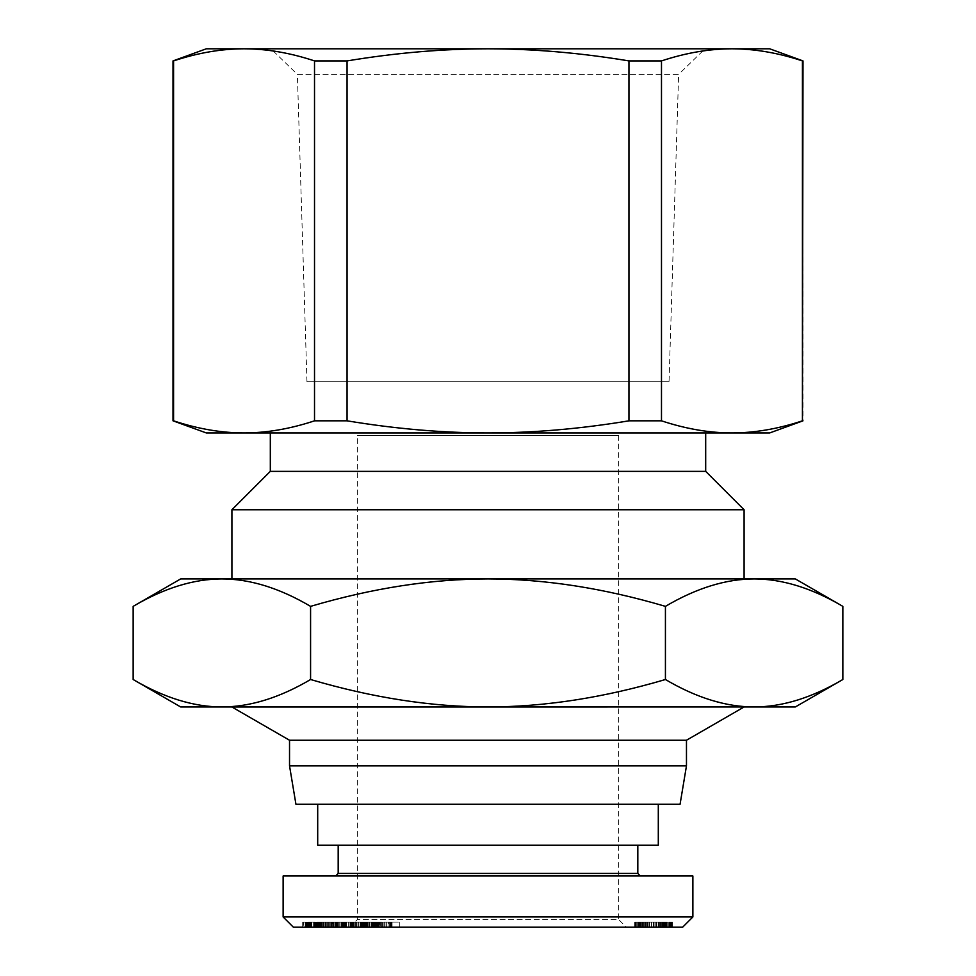 <?xml version="1.0" encoding="UTF-8"?>
<svg xmlns="http://www.w3.org/2000/svg" width="976" height="976" viewBox="0 0 976 976"><rect width="100%" height="100%" fill="white"/><g stroke="black" fill="none" stroke-linecap="round" stroke-linejoin="round"><path stroke-width="0.73" stroke-dasharray="4.88 3.66" d="M289.53 765.867L686.47 765.867M295.935 804.273L680.065 804.273M289.53 740.247L686.47 740.247M306.964 381.726L297.375 74.396L678.625 74.396L669.036 381.726L306.964 381.726L669.036 381.726M270.962 48.8L705.038 48.8L270.962 48.8L297.375 74.396L678.625 74.396L705.038 48.8M231.91 706.99L744.09 706.966M270.315 471.359L705.685 471.359M231.91 509.765L744.09 509.765M705.685 432.941L270.315 432.941L705.685 432.941M618.613 435.503L618.613 919.514L357.387 919.514L357.387 435.503L618.613 435.503L357.387 435.503M349.713 927.2L357.387 919.514L618.613 919.514L626.287 927.2L349.713 927.2L626.287 927.2M658.3 845.253L317.7 845.253M658.3 804.273L317.7 804.273L658.3 804.273M637.816 873.422L338.184 873.422M637.816 845.253L338.184 845.253L637.816 845.253M640.378 875.984L335.622 875.984L640.378 875.984M283.125 916.952L692.875 916.952M692.875 875.984L283.125 875.984M744.09 578.914L231.91 578.914L744.09 578.914M133.151 606.364C164.078 588.113 193.651 578.963 221.857 578.914L180.682 578.914M795.318 578.914L754.143 578.914C782.349 578.963 811.922 588.113 842.849 606.364M180.682 706.966L221.857 706.966C193.651 706.905 164.078 697.755 133.151 679.516M842.849 679.516C811.922 697.755 782.349 706.905 754.143 706.966L795.318 706.966M221.857 706.966L754.143 706.966C725.937 706.905 696.364 697.755 665.425 679.516C603.558 697.755 544.413 706.905 488 706.966C431.587 706.905 372.442 697.755 310.575 679.516C279.636 697.755 250.063 706.905 221.857 706.966M754.143 578.914L221.857 578.914C250.063 578.963 279.636 588.113 310.575 606.364C372.442 588.113 431.587 578.963 488 578.914C544.413 578.963 603.558 588.113 665.425 606.364C696.364 588.113 725.937 578.963 754.143 578.914M310.575 679.516L310.575 606.364M665.425 679.516L665.425 606.364M682.627 927.2L293.373 927.2M356.484 927.2L356.484 922.076L379.457 922.076L379.457 927.2L380.396 927.2L350.213 927.2L392.071 927.2L380.396 927.2L380.396 922.076L388.863 922.076L388.863 927.2M372.954 927.2L379.237 927.2L372.954 927.2L372.954 922.076L371.807 922.076L375.784 922.076L372.954 922.076M379.237 927.2L379.237 922.076L375.784 922.076L379.213 922.076L379.237 927.2M303.536 927.2L345.272 927.2L303.536 927.2L303.536 922.076L345.272 922.076L303.536 922.076M351.031 927.2L335.146 927.2L351.031 927.2L351.031 922.076L335.146 922.076L351.031 922.076M390.827 927.2L352.458 927.2L399.77 927.2L390.827 927.2L390.827 922.076L399.77 922.076L352.458 922.076L390.827 922.076M305.915 927.2L346.59 927.2L305.5 927.2L305.915 922.076L305.903 927.2M353.959 927.2L320.055 927.2L353.959 927.2L353.959 922.076L320.055 922.076L353.959 922.076M666.132 927.2L634.717 927.2L672.452 927.2L666.132 927.2L666.132 922.076L672.452 922.076L634.717 922.076L666.132 922.076M642.049 927.2L672.452 927.2L635.339 927.2L659.654 927.2L655.957 927.2L655.982 922.076L641.635 922.076L665.705 922.076L656.006 922.076L656.006 927.2L665.705 927.2L660.471 927.2L660.447 922.076L660.471 927.2L641.635 927.2L642.049 922.076M662.655 927.2L662.655 922.076M659.654 927.2L659.654 922.076M635.339 927.2L635.339 922.076L635.339 927.2M672.452 927.2L672.452 922.076M670.89 927.2L670.89 922.076M669.353 927.2L669.353 922.076M667.938 927.2L667.938 922.076M666.669 927.2L666.669 922.076M665.9 927.2L665.9 922.076M665.01 927.2L665.01 922.076M664.168 927.2L664.168 922.076M663.399 927.2L663.399 922.076M664.485 927.2L664.485 922.076M667.743 927.2L667.743 922.076M669.182 927.2L669.182 922.076M669.67 927.2L669.67 922.076M670.719 927.2L670.719 922.076M671.561 927.2L671.561 922.076M671.683 927.2L671.683 922.076M672.098 927.2L672.098 922.076M672.379 927.2L672.379 922.076L672.403 927.2M672.147 927.2L672.147 922.076M671.756 927.2L671.756 922.076M671.159 927.2L671.159 922.076M670.366 927.2L670.366 922.076M669.426 927.2L669.426 922.076M668.279 927.2L668.279 922.076M668.011 927.2L668.011 922.076M666.84 927.2L666.84 922.076M665.534 927.2L665.534 922.076M664.022 927.2L664.022 922.076M662.338 927.2L662.338 922.076L662.362 927.2M658.397 927.2L658.397 922.076M656.165 927.2L656.165 922.076M653.725 927.2L653.725 922.076M653.505 927.2L653.505 922.076M651.504 927.2L651.504 922.076L651.504 927.2M649.589 927.2L649.589 922.076M647.759 927.2L647.759 922.076M646.014 927.2L646.014 922.076L645.99 927.2M645.697 927.2L645.697 922.076M643.66 927.2L643.66 922.076M641.927 927.2L641.927 922.076M640.488 927.2L640.488 922.076M639.792 927.2L639.792 922.076M638.365 927.2L638.365 922.076M637.145 927.2L637.145 922.076M636.181 927.2L636.181 922.076M636.132 927.2L636.132 922.076M635.51 927.2L635.51 922.076M635.059 927.2L635.059 922.076M634.79 927.2L634.79 922.076M634.717 927.2L634.717 922.076L634.717 927.2M634.815 927.2L634.815 922.076M635.108 927.2L635.108 922.076M635.583 927.2L635.583 922.076M636.254 927.2L636.254 922.076M637.096 927.2L637.096 922.076M638.109 927.2L638.109 922.076M639.329 927.2L639.329 922.076M639.451 927.2L639.451 922.076M640.695 927.2L640.695 922.076M642.098 927.2L642.098 922.076M643.635 927.2L643.635 922.076M645.38 927.2L645.38 922.076M647.234 927.2L647.234 922.076M649.296 927.2L649.296 922.076M653.859 927.2L653.859 922.076M654.92 927.2L654.92 922.076M656.836 927.2L656.836 922.076M658.715 927.2L658.715 922.076M660.545 927.2L660.545 922.076M662.606 927.2L662.606 922.076M641.635 927.2L641.635 922.076M641.757 927.2L641.757 922.076M642.598 927.2L642.598 922.076M644.184 927.2L644.184 922.076M644.331 927.2L644.331 922.076M645.526 927.2L645.526 922.076M647.064 927.2L647.064 922.076M648.942 927.2L648.942 922.076M651.151 927.2L651.151 922.076M653.7 927.2L653.7 922.076M653.932 927.2L653.932 922.076M656.458 927.2L656.458 922.076M658.641 927.2L658.641 922.076M661.984 927.2L661.984 922.076M663.155 927.2L663.155 922.076M664.241 927.2L664.241 922.076M665.339 927.2L665.339 922.076M665.705 927.2L665.705 922.076M665.559 927.2L665.559 922.076M664.741 927.2L664.741 922.076M663.204 927.2L663.204 922.076M662.924 927.2L662.924 922.076M661.716 927.2L661.716 922.076M660.154 927.2L660.154 922.076M658.263 927.2L658.263 922.076M653.432 927.2L653.432 922.076M651.321 927.2L651.321 922.076M649.247 927.2L649.247 922.076M647.503 927.2L647.503 922.076M646.149 927.2L646.149 922.076M644.062 927.2L644.062 922.076M642.72 927.2L642.72 922.076M349.091 927.2L349.091 922.076M348.225 927.2L348.225 922.076M320.055 927.2L320.055 922.076M326.021 927.2L326.021 922.076M367.513 927.2L367.513 922.076M361.925 927.2L361.925 922.076M355.313 927.2L355.313 922.076M332.121 922.076L346.602 922.076L332.121 922.076L332.121 927.2L346.602 927.2L332.121 927.2M342.71 927.2L342.71 922.076M346.602 927.2L346.602 922.076L346.59 927.2M306.318 927.2L306.318 922.076L346.456 922.076L306.318 922.076L306.366 927.2M305.647 927.2L305.647 922.076L305.647 927.2M305.5 927.2L305.5 922.076L305.5 927.2M307.037 927.2L307.037 922.076M307.867 927.2L307.867 922.076M308.843 927.2L308.843 922.076M309.978 927.2L309.978 922.076M311.283 927.2L311.283 922.076M311.698 927.2L311.698 922.076M313.089 927.2L313.089 922.076M314.577 927.2L314.577 922.076L314.565 927.2M316.175 927.2L316.175 922.076M317.883 927.2L317.883 922.076M319.689 927.2L319.689 922.076M321.616 927.2L321.616 922.076M321.775 927.2L321.775 922.076M323.703 927.2L323.703 922.076M325.594 927.2L325.594 922.076M327.424 927.2L327.424 922.076M329.217 927.2L329.217 922.076M330.962 927.2L330.962 922.076M332.67 927.2L332.67 922.076M333.524 927.2L333.524 922.076M335.28 927.2L335.28 922.076M336.891 927.2L336.891 922.076M338.367 927.2L338.367 922.076M339.746 927.2L339.746 922.076M341.002 927.2L341.002 922.076M341.393 927.2L341.393 922.076M342.332 927.2L342.332 922.076M343.186 927.2L343.186 922.076M343.942 927.2L343.942 922.076M344.626 927.2L344.626 922.076M345.223 927.2L345.223 922.076M345.711 927.2L345.711 922.076M345.882 927.2L345.882 922.076M346.212 927.2L346.212 922.076M346.456 927.2L346.456 922.076L346.468 927.2M346.565 927.2L346.565 922.076M346.309 927.2L346.309 922.076M346.016 927.2L346.016 922.076M345.614 927.2L345.614 922.076M345.065 927.2L345.065 922.076M344.406 927.2L344.406 922.076M343.625 927.2L343.625 922.076M327.326 927.2L327.326 922.076M323.385 927.2L323.385 922.076M331.352 927.2L331.352 922.076M333.048 927.2L333.048 922.076L333.072 927.2M336.659 927.2L336.659 922.076M336.988 927.2L336.988 922.076M337.464 927.2L337.428 922.076M337.708 927.2L337.708 922.076L337.72 927.2M337.733 927.2L337.733 922.076M336.805 927.2L336.805 922.076M335.927 927.2L335.927 922.076M334.805 927.2L334.805 922.076M333.414 927.2L333.414 922.076M331.694 927.2L331.694 922.076M330.12 927.2L330.12 922.076M328.314 927.2L328.314 922.076M326.277 927.2L326.277 922.076M324.056 927.2L324.056 922.076M323.825 927.2L323.825 922.076M321.69 927.2L321.69 922.076M319.86 927.2L319.86 922.076M318.286 927.2L318.286 922.076M317.005 927.2L317.005 922.076M315.992 927.2L315.992 922.076M315.102 927.2L315.102 922.076M314.418 927.2L314.418 922.076M314.638 927.2L314.638 922.076M314.919 927.2L314.919 922.076M315.675 927.2L315.675 922.076M316.724 927.2L316.724 922.076M317.151 927.2L317.151 922.076M318.701 927.2L318.701 922.076M320.543 927.2L320.543 922.076M320.97 927.2L320.97 922.076M319.286 927.2L319.286 922.076M317.432 927.2L317.432 922.076M315.724 927.2L315.724 922.076M314.174 927.2L314.174 922.076M313.308 927.2L313.308 922.076M311.869 927.2L311.869 922.076M310.612 927.2L310.612 922.076M309.514 927.2L309.514 922.076M309.27 927.2L309.27 922.076M308.611 927.2L308.611 922.076M308.001 927.2L308.001 922.076M307.403 927.2L307.403 922.076M306.83 927.2L306.83 922.076M384.873 927.2L384.873 922.076M399.77 927.2L399.77 922.076M361.779 927.2L361.779 922.076L367.867 922.076L361.767 922.076L361.767 927.2M364.17 927.2L377.139 927.2L364.17 927.2L364.17 922.076L377.139 922.076L369.684 922.076L369.684 927.2L369.648 922.076L360.937 922.076L360.937 927.2L360.473 922.076L360.864 927.2L360.9 922.076L361.864 922.076L352.446 922.076L352.446 927.2L352.458 922.076L350.213 922.076L356.484 922.076M378.383 927.2L378.383 922.076M375.162 927.2L375.162 922.076M391.644 927.2L392.071 922.076L377.187 922.076L377.187 927.2L377.139 922.076L364.17 922.076M371.063 927.2L371.063 922.076M342.039 927.2L342.039 922.076M344.138 927.2L344.138 922.076M335.146 927.2L335.146 922.076M302.279 927.2L302.279 922.076M325.032 927.2L325.032 922.076M305.183 927.2L305.183 922.076M306.427 927.2L306.427 922.076M345.272 927.2L345.272 922.076M344.003 927.2L344.003 922.076M322.678 927.2L322.678 922.076M342.381 927.2L342.381 922.076M341.112 927.2L341.112 922.076M357.009 927.2L357.009 922.076M358.582 927.2L358.582 922.076M360.107 927.2L360.107 922.076L360.059 927.2M361.571 927.2L361.571 922.076M362.987 927.2L362.987 922.076M364.353 927.2L364.353 922.076M365.744 927.2L365.744 922.076M367.586 927.2L367.586 922.076M369.343 927.2L369.343 922.076M371.026 927.2L371.026 922.076M371.624 927.2L371.624 922.076M373.369 927.2L373.369 922.076M374.943 927.2L374.943 922.076M376.321 927.2L376.321 922.076L376.321 927.2M377.273 927.2L377.273 922.076M378.224 927.2L378.224 922.076M378.883 927.2L378.883 922.076M379.127 927.2L379.127 922.076M378.822 927.2L378.822 922.076M378.334 927.2L378.334 922.076M377.639 927.2L377.639 922.076M376.809 927.2L376.809 922.076M375.784 927.2L375.784 922.076L375.748 927.2M373.747 927.2L373.747 922.076M372.71 927.2L372.71 922.076M372.063 927.2L372.063 922.076M371.807 927.2L371.807 922.076M371.941 927.2L371.941 922.076M373.942 927.2L373.942 922.076M377.895 927.2L377.895 922.076M379.457 922.076L380.396 922.076L379.457 922.076M391.644 922.076L388.863 922.076M391.962 927.2L391.962 922.076M392.071 927.2L392.071 922.076L392.059 927.2M391.925 927.2L391.925 922.076M391.571 927.2L391.571 922.076M391.01 927.2L391.01 922.076M390.241 927.2L390.241 922.076M389.253 927.2L389.253 922.076M388.058 927.2L388.058 922.076M386.642 927.2L386.642 922.076M385.02 927.2L385.02 922.076M384.654 927.2L384.654 922.076M383.129 927.2L383.129 922.076M381.628 927.2L381.628 922.076M380.14 927.2L380.14 922.076M378.651 927.2L378.651 922.076M376.846 927.2L376.846 922.076M375.052 927.2L375.052 922.076M373.247 927.2L373.247 922.076M371.466 927.2L371.466 922.076M369.684 922.076L369.66 927.2M367.879 927.2L367.879 922.076L367.867 927.2M366.22 927.2L366.22 922.076M364.707 927.2L364.707 922.076M363.316 927.2L363.316 922.076M362.889 927.2L362.889 922.076M360.315 927.2L360.315 922.076M360.12 927.2L360.12 922.076M360.266 927.2L360.266 922.076M360.766 927.2L360.766 922.076M361.462 927.2L361.462 922.076M362.145 927.2L362.145 922.076M362.974 927.2L362.974 922.076M363.95 927.2L363.95 922.076M365.073 927.2L365.073 922.076M366.878 927.2L366.878 922.076M368.208 927.2L368.208 922.076L368.22 927.2M367.635 927.2L367.635 922.076M367.074 927.2L367.074 922.076M365.353 927.2L365.353 922.076M364.06 927.2L364.06 922.076M362.462 927.2L362.462 922.076M361.974 927.2L361.974 922.076M360.473 927.2L360.473 922.076L360.473 927.2M361.864 927.2L361.864 922.076M353.336 927.2L353.336 922.076M351.458 927.2L351.458 922.076M350.762 927.2L350.762 922.076M350.372 927.2L350.372 922.076L350.36 927.2M350.213 927.2L350.213 922.076M350.518 927.2L350.518 922.076M351.006 927.2L351.006 922.076M351.677 927.2L351.677 922.076M352.568 927.2L352.568 922.076M353.666 927.2L353.666 922.076M354.971 927.2L354.971 922.076M802.992 60.915L802.992 420.827M173.008 420.827L173.008 60.915M314.516 420.827L347.053 420.827L347.053 60.915L314.516 60.915L314.516 420.827C290.214 428.879 266.729 432.917 244.037 432.941C221.345 432.917 197.86 428.879 173.569 420.827M628.947 420.827L661.484 420.827L661.484 60.915L628.947 60.915L628.947 420.827C580.354 428.879 533.372 432.917 488 432.941C442.628 432.917 395.646 428.879 347.053 420.827M661.484 60.915C685.786 52.863 709.271 48.824 731.963 48.8L488 48.8C533.372 48.824 580.354 52.863 628.947 60.915M347.053 60.915C395.646 52.863 442.628 48.824 488 48.8L244.037 48.8C266.729 48.824 290.214 52.863 314.516 60.915M173.569 60.915C197.86 52.863 221.345 48.824 244.037 48.8L206.302 48.8M769.698 48.8L731.963 48.8C754.655 48.824 778.14 52.863 802.431 60.915M206.302 432.941L731.963 432.941C709.271 432.917 685.786 428.879 661.484 420.827M802.431 420.827C778.14 428.879 754.655 432.917 731.963 432.941L769.698 432.941M666.205 927.2L666.205 922.076M374.577 927.2L374.577 922.076M366.366 927.2L366.366 922.076M655.957 927.2L655.957 922.076M382.275 927.2L382.275 922.076"/><path stroke-width="1.46" d="M289.53 765.867L295.935 804.273L680.065 804.273L686.47 765.867L686.47 740.247L744.09 706.966L231.91 706.99L289.53 740.247L289.53 765.867L686.47 765.867M802.992 420.827L769.698 432.941L731.963 432.941C754.655 432.917 778.14 428.879 802.431 420.827L802.431 60.915C778.14 52.863 754.655 48.824 731.963 48.8L769.698 48.8L802.992 60.915L802.431 420.827M206.302 432.941L173.008 420.827L173.008 60.915L206.302 48.8L244.037 48.8C221.345 48.824 197.86 52.863 173.569 60.915L173.569 420.827C197.86 428.879 221.345 432.917 244.037 432.941L206.302 432.941M270.315 432.941L270.315 471.359L231.91 509.765L231.91 578.914M744.09 578.914L744.09 509.765L705.685 471.359L705.685 432.941M317.7 804.273L317.7 845.253L658.3 845.253L658.3 804.273M640.378 875.984L637.816 873.422L637.816 845.253M338.184 845.253L338.184 873.422L335.622 875.984M692.875 916.952L692.875 875.984L283.125 875.984L283.125 916.952L293.373 927.2L682.627 927.2L692.875 916.952L283.125 916.952M310.575 679.516L310.575 606.364C279.636 588.113 250.063 578.963 221.857 578.914L180.682 578.914L133.151 606.364L133.151 679.516L180.682 706.966L221.857 706.966C250.063 706.905 279.636 697.755 310.575 679.516C372.442 697.755 431.587 706.905 488 706.966L221.857 706.966C193.651 706.905 164.078 697.755 133.151 679.516M842.849 606.364L795.318 578.914L754.143 578.914C725.937 578.963 696.364 588.113 665.425 606.364C603.558 588.113 544.413 578.963 488 578.914L754.143 578.914C782.349 578.963 811.922 588.113 842.849 606.364L842.849 679.516L795.318 706.966L488 706.966C544.413 706.905 603.558 697.755 665.425 679.516C696.364 697.755 725.937 706.905 754.143 706.966C782.349 706.905 811.922 697.755 842.849 679.516M133.151 606.364C164.078 588.113 193.651 578.963 221.857 578.914L488 578.914C431.587 578.963 372.442 588.113 310.575 606.364M665.425 679.516L665.425 606.364M744.09 509.765L231.91 509.765M338.184 873.422L637.816 873.422M705.685 471.359L270.315 471.359M686.47 740.247L289.53 740.247M661.484 420.827L628.947 420.827L628.947 60.915L661.484 60.915L661.484 420.827C685.786 428.879 709.271 432.917 731.963 432.941L488 432.941C533.372 432.917 580.354 428.879 628.947 420.827M347.053 420.827L314.516 420.827L314.516 60.915L347.053 60.915L347.053 420.827C395.646 428.879 442.628 432.917 488 432.941L244.037 432.941C266.729 432.917 290.214 428.879 314.516 420.827M314.516 60.915C290.214 52.863 266.729 48.824 244.037 48.8L488 48.8C442.628 48.824 395.646 52.863 347.053 60.915M628.947 60.915C580.354 52.863 533.372 48.824 488 48.8L731.963 48.8C709.271 48.824 685.786 52.863 661.484 60.915"/></g></svg>

